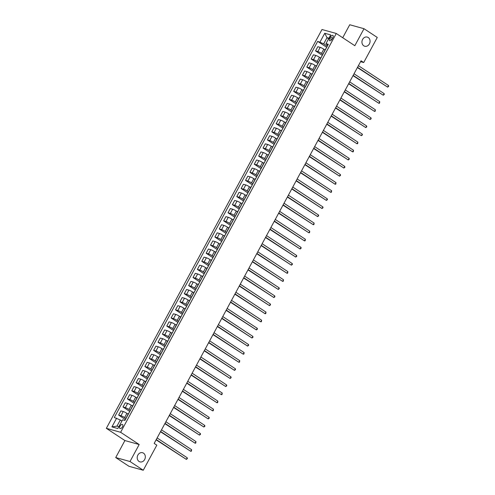 <?xml version="1.0" encoding="UTF-8"?>
<svg xmlns="http://www.w3.org/2000/svg" width="495" height="495" viewBox="0 0 495 495"><rect width="100%" height="100%" fill="white"/><g stroke="black" fill="none" stroke-linecap="round" stroke-linejoin="round"><path stroke-width="0.74" d="M143.507 453.16A4.758 4.01 -74.5 0 1 144.924 458.97A4.758 4.01 -74.5 0 1 139.992 461.891A4.758 4.01 -74.5 0 1 139.027 461.445A4.758 4.01 -74.5 0 1 137.604 455.635A4.758 4.01 -74.5 0 1 142.535 452.721A4.758 4.01 -74.5 0 1 143.507 453.16M368.243 37.515A4.758 4.01 -74.5 0 1 369.666 43.325A4.758 4.01 -74.5 0 1 364.728 46.245A4.758 4.01 -74.5 0 1 363.763 45.8A4.758 4.01 -74.5 0 1 362.346 39.99A4.758 4.01 -74.5 0 1 367.278 37.076A4.758 4.01 -74.5 0 1 368.243 37.515M122.463 426.845A2.376 1.238 -56.6 0 0 122.537 424.512A2.376 1.238 -56.6 0 0 119.994 426.158A2.376 1.238 -56.6 0 0 119.92 428.484A2.376 1.238 -56.6 0 0 122.463 426.845M115.719 457.553L129.999 461.513L139.188 444.522L124.907 440.556L115.719 457.553L128.972 466.29L143.253 470.25L156.822 445.16L154.168 443.415L361.053 60.786L363.707 62.537L377.27 37.447L364.011 28.71L349.73 24.75L342.713 37.725M124.907 440.556L106.345 428.33L321.985 29.514L336.266 33.474L120.625 432.29L106.345 428.33M330.45 37.001L329.682 38.424A2.302 1.2 -56.6 0 0 329.608 40.683A2.302 1.2 -56.6 0 0 332.077 39.093L332.844 37.663A2.302 1.2 -56.6 0 0 332.918 35.411A2.302 1.2 -56.6 0 0 330.45 37.001L332.479 38.338M328.915 38.202L327.016 37.676L323.693 43.826L317.691 41.351L114.308 417.508L120.304 419.977L116.981 426.133L118.88 426.659M320.024 42.001L324.751 33.264L330.697 34.91L325.97 43.653L327.715 45.392M116.641 418.151L111.913 426.894L117.859 428.54L122.587 419.803L124.919 420.453L328.303 44.296L325.97 43.653M129.999 461.513L143.253 470.25M139.188 444.522L120.625 432.29M336.266 33.474L354.822 45.707L364.011 28.71M360.577 61.671L363.707 62.537M328.624 38.74L327.016 37.676L324.751 33.264M327.282 46.19L323.693 43.826M325.054 49.995L323.817 49.178A2.976 0.421 -151.6 0 0 320.154 47.353L317.815 46.703L315.544 50.911L322.313 55.378M322.907 54.283L321.54 53.386A2.976 0.421 -151.6 0 0 317.877 51.56L315.544 50.911M320.68 58.088L319.442 57.272A2.976 0.421 -151.6 0 0 315.779 55.446L313.44 54.797L311.163 59.004L317.939 63.471M318.526 62.376L317.165 61.479A2.976 0.421 -151.6 0 0 313.502 59.654L311.163 59.004M316.305 66.181L315.067 65.365A2.976 0.421 -151.6 0 0 311.398 63.539L309.066 62.89L306.789 67.097L313.564 71.565M314.152 70.469L312.791 69.572A2.976 0.421 -151.6 0 0 309.127 67.747L306.789 67.097M311.93 74.275L310.693 73.458A2.976 0.421 -151.6 0 0 307.024 71.633L304.691 70.983L302.414 75.191L309.189 79.658M309.777 78.563L308.416 77.665A2.976 0.421 -151.6 0 0 304.747 75.84L302.414 75.191M307.55 82.368L306.312 81.551A2.976 0.421 -151.6 0 0 302.649 79.726L300.317 79.076L298.04 83.284L304.809 87.745M305.403 86.656L304.041 85.759A2.976 0.421 -151.6 0 0 300.372 83.933L298.04 83.284M303.175 90.461L301.938 89.644A2.976 0.421 -151.6 0 0 298.275 87.819L295.936 87.169L293.665 91.377L300.434 95.838M301.028 94.749L299.661 93.852A2.976 0.421 -151.6 0 0 295.998 92.027L293.665 91.377M298.801 98.555L297.563 97.738A2.976 0.421 -151.6 0 0 293.9 95.912L291.561 95.263L289.284 99.47L296.06 103.931M296.647 102.842L295.286 101.945A2.976 0.421 -151.6 0 0 291.623 100.12L289.284 99.47M294.426 106.648L293.188 105.831A2.976 0.421 -151.6 0 0 289.519 104.006L287.187 103.356L284.91 107.564L291.685 112.025M292.273 110.936L290.912 110.038A2.976 0.421 -151.6 0 0 287.249 108.213L284.91 107.564M290.051 114.735L288.814 113.924A2.976 0.421 -151.6 0 0 285.145 112.093L282.812 111.449L280.535 115.657L287.31 120.118M287.898 119.029L286.537 118.132A2.976 0.421 -151.6 0 0 282.874 116.306L280.535 115.657M285.677 122.828L284.433 122.017A2.976 0.421 -151.6 0 0 280.77 120.186L278.438 119.543L276.161 123.75L282.936 128.211M283.524 127.122L282.162 126.225A2.976 0.421 -151.6 0 0 278.493 124.4L276.161 123.75M281.296 130.921L280.059 130.105A2.976 0.421 -151.6 0 0 276.396 128.279L274.057 127.636L271.786 131.843L278.555 136.304M279.149 135.215L277.782 134.318A2.976 0.421 -151.6 0 0 274.119 132.487L271.786 131.843M276.922 139.015L275.684 138.198A2.976 0.421 -151.6 0 0 272.021 136.373L269.682 135.729L267.411 139.936L274.18 144.398M274.768 143.309L273.407 142.405A2.976 0.421 -151.6 0 0 269.744 140.58L267.411 139.936M272.547 147.108L271.31 146.291A2.976 0.421 -151.6 0 0 267.64 144.466L265.308 143.816L263.031 148.03L269.806 152.491M270.394 151.402L269.033 150.499A2.976 0.421 -151.6 0 0 265.37 148.673L263.031 148.03M268.172 155.201L266.935 154.384A2.976 0.421 -151.6 0 0 263.266 152.559L260.933 151.909L258.656 156.117L265.431 160.584M266.019 159.489L264.658 158.592A2.976 0.421 -151.6 0 0 260.995 156.767L258.656 156.117M263.798 163.294L262.554 162.478A2.976 0.421 -151.6 0 0 258.891 160.652L256.558 160.003L254.281 164.21L261.057 168.677M261.645 167.582L260.283 166.685A2.976 0.421 -151.6 0 0 256.614 164.86L254.281 164.21M259.417 171.388L258.18 170.571A2.976 0.421 -151.6 0 0 254.517 168.746L252.184 168.096L249.907 172.303L256.676 176.771M257.27 175.676L255.903 174.778A2.976 0.421 -151.6 0 0 252.24 172.953L249.907 172.303M255.043 179.481L253.805 178.664A2.976 0.421 -151.6 0 0 250.142 176.839L247.803 176.189L245.532 180.397L252.302 184.864M252.896 183.769L251.528 182.872A2.976 0.421 -151.6 0 0 247.865 181.046L245.532 180.397M250.668 187.574L249.431 186.757A2.976 0.421 -151.6 0 0 245.768 184.932L243.429 184.282L241.152 188.49L247.927 192.951M248.515 191.862L247.154 190.965A2.976 0.421 -151.6 0 0 243.49 189.139L241.152 188.49M246.293 195.667L245.056 194.851A2.976 0.421 -151.6 0 0 241.387 193.025L239.054 192.376L236.777 196.583L243.552 201.044M244.14 199.955L242.779 199.058A2.976 0.421 -151.6 0 0 239.116 197.233L236.777 196.583M241.919 203.761L240.675 202.944A2.976 0.421 -151.6 0 0 237.012 201.119L234.679 200.469L232.403 204.676L239.178 209.138M239.766 208.049L238.404 207.151A2.976 0.421 -151.6 0 0 234.735 205.326L232.403 204.676M237.538 211.854L236.301 211.037A2.976 0.421 -151.6 0 0 232.638 209.212L230.305 208.562L228.028 212.77L234.797 217.231M235.391 216.142L234.03 215.245A2.976 0.421 -151.6 0 0 230.361 213.419L228.028 212.77M233.164 219.941L231.926 219.13A2.976 0.421 -151.6 0 0 228.263 217.299L225.924 216.655L223.653 220.863L230.422 225.324M231.017 224.235L229.649 223.338A2.976 0.421 -151.6 0 0 225.986 221.513L223.653 220.863M228.789 228.034L227.552 227.224A2.976 0.421 -151.6 0 0 223.888 225.392L221.55 224.749L219.273 228.956L226.048 233.417M226.636 232.328L225.274 231.431A2.976 0.421 -151.6 0 0 221.612 229.606L219.273 228.956M224.414 236.127L223.177 235.311A2.976 0.421 -151.6 0 0 219.508 233.485L217.175 232.842L214.898 237.049L221.673 241.511M222.261 240.422L220.9 239.524A2.976 0.421 -151.6 0 0 217.237 237.693L214.898 237.049M220.04 244.221L218.802 243.404A2.976 0.421 -151.6 0 0 215.133 241.579L212.801 240.935L210.524 245.143L217.299 249.604M217.887 248.515L216.525 247.611A2.976 0.421 -151.6 0 0 212.856 245.786L210.524 245.143M215.659 252.314L214.422 251.497A2.976 0.421 -151.6 0 0 210.759 249.672L208.426 249.022L206.149 253.236L212.918 257.697M213.512 256.608L212.151 255.705A2.976 0.421 -151.6 0 0 208.482 253.879L206.149 253.236M211.285 260.407L210.047 259.59A2.976 0.421 -151.6 0 0 206.384 257.765L204.045 257.115L201.774 261.323L208.544 265.79M209.138 264.695L207.77 263.798A2.976 0.421 -151.6 0 0 204.107 261.973L201.774 261.323M206.91 268.5L205.672 267.684A2.976 0.421 -151.6 0 0 202.01 265.858L199.671 265.209L197.394 269.416L204.169 273.884M204.757 272.788L203.396 271.891A2.976 0.421 -151.6 0 0 199.733 270.066L197.394 269.416M202.535 276.594L201.298 275.777A2.976 0.421 -151.6 0 0 197.629 273.952L195.296 273.302L193.019 277.509L199.794 281.977M200.382 280.882L199.021 279.984A2.976 0.421 -151.6 0 0 195.358 278.159L193.019 277.509M198.161 284.687L196.923 283.87A2.976 0.421 -151.6 0 0 193.254 282.045L190.922 281.395L188.644 285.603L195.42 290.07M196.008 288.975L194.646 288.078A2.976 0.421 -151.6 0 0 190.977 286.252L188.644 285.603M193.78 292.78L192.543 291.963A2.976 0.421 -151.6 0 0 188.88 290.138L186.547 289.488L184.27 293.696L191.039 298.157M191.633 297.068L190.272 296.171A2.976 0.421 -151.6 0 0 186.603 294.346L184.27 293.696M189.406 300.873L188.168 300.057A2.976 0.421 -151.6 0 0 184.505 298.231L182.166 297.582L179.895 301.789L186.665 306.25M187.258 305.161L185.891 304.264A2.976 0.421 -151.6 0 0 182.228 302.439L179.895 301.789M185.031 308.967L183.794 308.15A2.976 0.421 -151.6 0 0 180.131 306.325L177.792 305.675L175.521 309.882L182.29 314.344M182.878 313.255L181.517 312.357A2.976 0.421 -151.6 0 0 177.853 310.532L175.521 309.882M180.656 317.06L179.419 316.243A2.976 0.421 -151.6 0 0 175.75 314.418L173.417 313.768L171.14 317.976L177.915 322.437M178.503 321.348L177.142 320.451A2.976 0.421 -151.6 0 0 173.479 318.625L171.14 317.976M176.282 325.147L175.044 324.336A2.976 0.421 -151.6 0 0 171.375 322.505L169.042 321.861L166.766 326.069L173.541 330.53M174.129 329.441L172.767 328.544A2.976 0.421 -151.6 0 0 169.104 326.719L166.766 326.069M171.907 333.24L170.664 332.43A2.976 0.421 -151.6 0 0 167.001 330.598L164.668 329.955L162.391 334.162L169.166 338.623M169.754 337.534L168.393 336.637A2.976 0.421 -151.6 0 0 164.724 334.812L162.391 334.162M167.527 341.333L166.289 340.517A2.976 0.421 -151.6 0 0 162.626 338.691L160.287 338.048L158.016 342.255L164.786 346.717M165.379 345.628L164.012 344.73A2.976 0.421 -151.6 0 0 160.349 342.899L158.016 342.255M163.152 349.427L161.915 348.61A2.976 0.421 -151.6 0 0 158.251 346.785L155.913 346.141L153.642 350.349L160.411 354.81M160.999 353.721L159.638 352.817A2.976 0.421 -151.6 0 0 155.975 350.992L153.642 350.349M158.777 357.52L157.54 356.703A2.976 0.421 -151.6 0 0 153.871 354.878L151.538 354.228L149.261 358.442L156.036 362.903M156.624 361.814L155.263 360.911A2.976 0.421 -151.6 0 0 151.6 359.085L149.261 358.442M154.403 365.613L153.165 364.796A2.976 0.421 -151.6 0 0 149.496 362.971L147.163 362.321L144.887 366.535L151.662 370.996M152.25 369.901L150.888 369.004A2.976 0.421 -151.6 0 0 147.225 367.179L144.887 366.535M150.028 373.706L148.785 372.89A2.976 0.421 -151.6 0 0 145.122 371.064L142.789 370.415L140.512 374.622L147.287 379.09M147.875 377.994L146.514 377.097A2.976 0.421 -151.6 0 0 142.845 375.272L140.512 374.622M145.648 381.8L144.41 380.983A2.976 0.421 -151.6 0 0 140.747 379.158L138.414 378.508L136.137 382.715L142.907 387.183M143.5 386.088L142.139 385.19A2.976 0.421 -151.6 0 0 138.47 383.365L136.137 382.715M141.273 389.893L140.036 389.076A2.976 0.421 -151.6 0 0 136.373 387.251L134.034 386.601L131.763 390.809L138.532 395.276M139.126 394.181L137.758 393.284A2.976 0.421 -151.6 0 0 134.096 391.458L131.763 390.809M136.898 397.986L135.661 397.169A2.976 0.421 -151.6 0 0 131.998 395.344L129.659 394.694L127.382 398.902L134.157 403.363M134.745 402.274L133.384 401.377A2.976 0.421 -151.6 0 0 129.721 399.552L127.382 398.902M132.524 406.079L131.286 405.263A2.976 0.421 -151.6 0 0 127.617 403.437L125.284 402.788L123.008 406.995L129.783 411.456M130.371 410.367L129.009 409.47A2.976 0.421 -151.6 0 0 125.346 407.645L123.008 406.995M128.149 414.173L126.906 413.356A2.976 0.421 -151.6 0 0 123.243 411.531L120.91 410.881L118.633 415.088L125.408 419.55M125.996 418.461L124.635 417.563A2.976 0.421 -151.6 0 0 120.966 415.738L118.633 415.088M121.912 421.041L120.304 419.977M325.797 48.943A2.976 0.421 -151.6 0 0 325.599 48.986L323.328 53.194A2.976 0.421 -151.6 0 0 323.396 53.38M317.691 41.351L326.688 47.285M321.416 57.036A2.976 0.421 -151.6 0 0 321.224 57.08L318.953 61.287A2.976 0.421 -151.6 0 0 319.021 61.473M317.041 65.13A2.976 0.421 -151.6 0 0 316.85 65.173L314.572 69.38A2.976 0.421 -151.6 0 0 314.641 69.566M312.667 73.217A2.976 0.421 -151.6 0 0 312.475 73.266L310.198 77.474A2.976 0.421 -151.6 0 0 310.266 77.659M308.292 81.31A2.976 0.421 -151.6 0 0 308.1 81.359L305.823 85.567A2.976 0.421 -151.6 0 0 305.891 85.753M303.918 89.403A2.976 0.421 -151.6 0 0 303.72 89.453L301.449 93.66A2.976 0.421 -151.6 0 0 301.517 93.846M299.537 97.496A2.976 0.421 -151.6 0 0 299.345 97.54L297.074 101.753A2.976 0.421 -151.6 0 0 297.142 101.939M295.162 105.59A2.976 0.421 -151.6 0 0 294.971 105.633L292.694 109.847A2.976 0.421 -151.6 0 0 292.762 110.032M290.788 113.683A2.976 0.421 -151.6 0 0 290.596 113.726L288.319 117.934A2.976 0.421 -151.6 0 0 288.387 118.119M286.413 121.776A2.976 0.421 -151.6 0 0 286.221 121.82L283.944 126.027A2.976 0.421 -151.6 0 0 284.012 126.213M282.039 129.869A2.976 0.421 -151.6 0 0 281.847 129.913L279.57 134.12A2.976 0.421 -151.6 0 0 279.638 134.306M277.658 137.963A2.976 0.421 -151.6 0 0 277.466 138.006L275.195 142.214A2.976 0.421 -151.6 0 0 275.263 142.399M273.283 146.056A2.976 0.421 -151.6 0 0 273.091 146.099L270.815 150.307A2.976 0.421 -151.6 0 0 270.883 150.492M268.909 154.149A2.976 0.421 -151.6 0 0 268.717 154.192L266.44 158.4A2.976 0.421 -151.6 0 0 266.508 158.586M264.534 162.242A2.976 0.421 -151.6 0 0 264.342 162.286L262.065 166.493A2.976 0.421 -151.6 0 0 262.133 166.679M260.16 170.336A2.976 0.421 -151.6 0 0 259.968 170.379L257.691 174.587A2.976 0.421 -151.6 0 0 257.759 174.772M255.785 178.423A2.976 0.421 -151.6 0 0 255.587 178.472L253.316 182.68A2.976 0.421 -151.6 0 0 253.384 182.865M251.404 186.516A2.976 0.421 -151.6 0 0 251.213 186.565L248.936 190.773A2.976 0.421 -151.6 0 0 249.004 190.959M247.03 194.609A2.976 0.421 -151.6 0 0 246.838 194.659L244.561 198.866A2.976 0.421 -151.6 0 0 244.629 199.052M242.655 202.703A2.976 0.421 -151.6 0 0 242.463 202.746L240.186 206.96A2.976 0.421 -151.6 0 0 240.254 207.145M238.281 210.796A2.976 0.421 -151.6 0 0 238.089 210.839L235.812 215.053A2.976 0.421 -151.6 0 0 235.88 215.238M233.906 218.889A2.976 0.421 -151.6 0 0 233.708 218.932L231.437 223.14A2.976 0.421 -151.6 0 0 231.505 223.325M229.525 226.982A2.976 0.421 -151.6 0 0 229.333 227.026L227.063 231.233A2.976 0.421 -151.6 0 0 227.131 231.419M225.151 235.076A2.976 0.421 -151.6 0 0 224.959 235.119L222.682 239.326A2.976 0.421 -151.6 0 0 222.75 239.512M220.776 243.169A2.976 0.421 -151.6 0 0 220.584 243.212L218.307 247.42A2.976 0.421 -151.6 0 0 218.375 247.605M216.402 251.262A2.976 0.421 -151.6 0 0 216.21 251.305L213.933 255.513A2.976 0.421 -151.6 0 0 214.001 255.698M212.027 259.355A2.976 0.421 -151.6 0 0 211.829 259.399L209.558 263.606A2.976 0.421 -151.6 0 0 209.626 263.792M207.646 267.449A2.976 0.421 -151.6 0 0 207.454 267.492L205.184 271.699A2.976 0.421 -151.6 0 0 205.252 271.885M203.272 275.542A2.976 0.421 -151.6 0 0 203.08 275.585L200.803 279.793A2.976 0.421 -151.6 0 0 200.871 279.978M198.897 283.629A2.976 0.421 -151.6 0 0 198.705 283.678L196.428 287.886A2.976 0.421 -151.6 0 0 196.496 288.071M194.523 291.722A2.976 0.421 -151.6 0 0 194.331 291.772L192.054 295.979A2.976 0.421 -151.6 0 0 192.122 296.165M190.148 299.815A2.976 0.421 -151.6 0 0 189.956 299.865L187.679 304.072A2.976 0.421 -151.6 0 0 187.747 304.258M185.767 307.909A2.976 0.421 -151.6 0 0 185.576 307.952L183.305 312.166A2.976 0.421 -151.6 0 0 183.373 312.351M181.393 316.002A2.976 0.421 -151.6 0 0 181.201 316.045L178.924 320.259A2.976 0.421 -151.6 0 0 178.992 320.444M177.018 324.095A2.976 0.421 -151.6 0 0 176.826 324.138L174.549 328.346A2.976 0.421 -151.6 0 0 174.617 328.532M172.644 332.188A2.976 0.421 -151.6 0 0 172.452 332.232L170.175 336.439A2.976 0.421 -151.6 0 0 170.243 336.625M168.269 340.282A2.976 0.421 -151.6 0 0 168.077 340.325L165.8 344.532A2.976 0.421 -151.6 0 0 165.868 344.718M163.888 348.375A2.976 0.421 -151.6 0 0 163.697 348.418L161.426 352.626A2.976 0.421 -151.6 0 0 161.494 352.811M159.514 356.468A2.976 0.421 -151.6 0 0 159.322 356.511L157.045 360.719A2.976 0.421 -151.6 0 0 157.113 360.904M155.139 364.561A2.976 0.421 -151.6 0 0 154.947 364.605L152.67 368.812A2.976 0.421 -151.6 0 0 152.738 368.998M150.765 372.655A2.976 0.421 -151.6 0 0 150.573 372.698L148.296 376.905A2.976 0.421 -151.6 0 0 148.364 377.091M146.39 380.748A2.976 0.421 -151.6 0 0 146.198 380.791L143.921 384.999A2.976 0.421 -151.6 0 0 143.989 385.184M142.016 388.835A2.976 0.421 -151.6 0 0 141.817 388.884L139.547 393.092A2.976 0.421 -151.6 0 0 139.615 393.278M137.635 396.928A2.976 0.421 -151.6 0 0 137.443 396.978L135.166 401.185A2.976 0.421 -151.6 0 0 135.234 401.371M133.26 405.021A2.976 0.421 -151.6 0 0 133.068 405.071L130.791 409.278A2.976 0.421 -151.6 0 0 130.859 409.464M128.886 413.115A2.976 0.421 -151.6 0 0 128.694 413.158L126.417 417.372A2.976 0.421 -151.6 0 0 126.485 417.557M111.913 426.894L116.981 426.133M357.39 67.568L387.641 87.132L357.539 67.295M388.519 85.511L388.655 86.371L387.641 87.132L388.519 85.511L358.411 65.674M353.015 75.655L383.266 95.219L353.164 75.389M384.139 93.605L384.281 94.465L383.266 95.219L384.139 93.605L354.036 73.767M348.641 83.748L378.892 103.313L348.783 83.476M379.764 101.698L379.554 103.201L378.892 103.313L379.764 101.698L349.662 81.861M344.266 91.841L374.517 111.406L344.409 91.569M375.389 109.791L375.179 111.295L374.517 111.406L375.389 109.791L345.287 89.954M339.886 99.934L370.136 119.499L340.034 99.662M371.015 117.884L371.151 118.744L370.136 119.499L371.015 117.884L340.907 98.047M335.511 108.028L365.762 127.592L335.66 107.755M366.64 125.978L366.776 126.838L365.762 127.592L366.64 125.978L336.532 106.14M331.136 116.121L361.387 135.686L331.285 115.849M362.26 134.071L362.402 134.925L361.387 135.686L362.26 134.071L332.157 114.234M326.762 124.214L357.013 143.779L326.904 123.942M357.885 142.158L357.675 143.668L357.013 143.779L357.885 142.158L327.783 122.327M322.387 132.307L352.638 151.872L322.53 132.035M353.51 150.251L353.3 151.761L352.638 151.872L353.51 150.251L323.408 130.414M318.007 140.401L348.257 159.965L318.155 140.128M349.136 158.344L349.272 159.204L348.257 159.965L349.136 158.344L319.034 138.507M313.632 148.494L343.883 168.059L313.781 148.222M344.761 166.438L344.897 167.298L343.883 168.059L344.761 166.438L314.653 146.6M309.257 156.587L339.508 176.152L309.406 156.315M340.381 174.531L340.523 175.391L339.508 176.152L340.381 174.531L310.278 154.694M304.883 164.68L335.134 184.245L305.031 164.408M336.006 182.624L335.796 184.134L335.134 184.245L336.006 182.624L305.904 162.787M300.508 172.774L330.759 192.338L300.651 172.501M331.631 190.717L331.421 192.227L330.759 192.338L331.631 190.717L301.529 170.88M296.128 180.861L326.378 200.426L296.276 180.595M327.257 198.811L327.393 199.671L326.378 200.426L327.257 198.811L297.155 178.973M291.753 188.954L322.004 208.519L291.901 188.682M322.882 206.904L323.018 207.764L322.004 208.519L322.882 206.904L292.774 187.067M287.378 197.047L317.629 216.612L287.527 196.775M318.502 214.997L318.644 215.857L317.629 216.612L318.502 214.997L288.399 195.16M283.004 205.14L313.255 224.705L283.152 204.868M314.127 223.09L313.917 224.594L313.255 224.705L314.127 223.09L284.025 203.253M278.629 213.234L308.88 232.799L278.772 212.961M309.752 231.184L309.542 232.687L308.88 232.799L309.752 231.184L279.65 211.346M274.249 221.327L304.499 240.892L274.397 221.055M305.378 239.277L305.168 240.78L304.499 240.892L305.378 239.277L275.276 219.44M269.874 229.42L300.125 248.985L270.022 229.148M301.003 247.364L301.139 248.224L300.125 248.985L301.003 247.364L270.895 227.533M265.499 237.513L295.75 257.078L265.648 237.241M296.629 255.457L296.765 256.317L295.75 257.078L296.629 255.457L266.52 235.62M261.125 245.607L291.376 265.172L261.273 245.334M292.248 263.55L292.39 264.41L291.376 265.172L292.248 263.55L262.146 243.713M256.75 253.7L287.001 273.265L256.893 253.428M287.873 271.644L287.663 273.153L287.001 273.265L287.873 271.644L257.771 251.806M252.376 261.793L282.626 281.358L252.518 261.521M283.499 279.737L283.288 281.247L282.626 281.358L283.499 279.737L253.397 259.9M247.995 269.886L278.246 289.451L248.144 269.614M279.124 287.83L279.26 288.69L278.246 289.451L279.124 287.83L249.016 267.993M243.62 277.98L273.871 297.545L243.769 277.707M274.75 295.923L274.886 296.783L273.871 297.545L274.75 295.923L244.641 276.086M239.246 286.067L269.497 305.638L239.394 285.801M270.369 304.017L270.511 304.877L269.497 305.638L270.369 304.017L240.267 284.18M234.871 294.16L265.122 313.725L235.014 293.894M265.994 312.11L265.784 313.613L265.122 313.725L265.994 312.11L235.892 292.273M230.497 302.253L260.747 321.818L230.639 301.981M261.62 320.203L261.41 321.707L260.747 321.818L261.62 320.203L231.518 300.366M226.116 310.346L256.367 329.911L226.264 310.074M257.245 328.296L257.381 329.156L256.367 329.911L257.245 328.296L227.143 308.459M221.741 318.44L251.992 338.005L221.89 318.167M252.871 336.39L253.007 337.25L251.992 338.005L252.871 336.39L222.762 316.553M217.367 326.533L247.618 346.098L217.515 326.261M248.49 344.483L248.632 345.337L247.618 346.098L248.49 344.483L218.388 324.646M212.992 334.626L243.243 354.191L213.135 334.354M244.115 352.57L243.905 354.08L243.243 354.191L244.115 352.57L214.013 332.739M208.618 342.719L238.868 362.284L208.76 342.447M239.741 360.663L239.531 362.173L238.868 362.284L239.741 360.663L209.639 340.826M204.237 350.813L234.488 370.378L204.386 350.54M235.366 368.756L235.502 369.617L234.488 370.378L235.366 368.756L205.264 348.919M199.862 358.906L230.113 378.471L200.011 358.634M230.992 376.85L231.128 377.71L230.113 378.471L230.992 376.85L200.883 357.013M195.488 366.999L225.739 386.564L195.636 366.727M226.611 384.943L226.753 385.803L225.739 386.564L226.611 384.943L196.509 365.106M191.113 375.092L221.364 394.657L191.262 374.82M222.236 393.036L222.026 394.546L221.364 394.657L222.236 393.036L192.134 373.199M186.739 383.186L216.989 402.751L186.881 382.913M217.862 401.129L217.651 402.639L216.989 402.751L217.862 401.129L187.76 381.292M182.358 391.273L212.609 410.844L182.506 391.007M213.487 409.223L213.277 410.726L212.609 410.844L213.487 409.223L183.385 389.386M177.983 399.366L208.234 418.931L178.132 399.1M209.113 417.316L209.249 418.176L208.234 418.931L209.113 417.316L179.004 397.479M173.609 407.459L203.86 427.024L173.757 407.187M204.738 425.409L204.874 426.269L203.86 427.024L204.738 425.409L174.63 405.572M169.234 415.553L199.485 435.117L169.383 415.28M200.357 433.502L200.5 434.363L199.485 435.117L200.357 433.502L170.255 413.665M164.86 423.646L195.11 443.211L165.002 423.374M195.983 441.596L195.772 443.099L195.11 443.211L195.983 441.596L165.881 421.759M160.479 431.739L190.73 451.304L160.628 431.467M191.608 449.689L191.398 451.193L190.73 451.304L191.608 449.689L161.506 429.852M156.104 439.832L186.355 459.397L156.253 439.56M187.234 457.776L187.37 458.636L186.355 459.397L187.234 457.776L157.125 437.945M321.54 53.386L323.817 49.178M317.165 61.479L319.442 57.272M312.791 69.572L315.067 65.365M308.416 77.665L310.693 73.458M304.041 85.759L306.312 81.551M299.661 93.852L301.938 89.644M295.286 101.945L297.563 97.738M290.912 110.038L293.188 105.831M286.537 118.132L288.814 113.924M282.162 126.225L284.433 122.017M277.782 134.318L280.059 130.105M273.407 142.405L275.684 138.198M269.033 150.499L271.31 146.291M264.658 158.592L266.935 154.384M260.283 166.685L262.554 162.478M255.903 174.778L258.18 170.571M251.528 182.872L253.805 178.664M247.154 190.965L249.431 186.757M242.779 199.058L245.056 194.851M238.404 207.151L240.675 202.944M234.03 215.245L236.301 211.037M229.649 223.338L231.926 219.13M225.274 231.431L227.552 227.224M220.9 239.524L223.177 235.311M216.525 247.611L218.802 243.404M212.151 255.705L214.422 251.497M207.77 263.798L210.047 259.59M203.396 271.891L205.672 267.684M199.021 279.984L201.298 275.777M194.646 288.078L196.923 283.87M190.272 296.171L192.543 291.963M185.891 304.264L188.168 300.057M181.517 312.357L183.794 308.15M177.142 320.451L179.419 316.243M172.767 328.544L175.044 324.336M168.393 336.637L170.664 332.43M164.012 344.73L166.289 340.517M159.638 352.817L161.915 348.61M155.263 360.911L157.54 356.703M150.888 369.004L153.165 364.796M146.514 377.097L148.785 372.89M142.139 385.19L144.41 380.983M137.758 393.284L140.036 389.076M133.384 401.377L135.661 397.169M129.009 409.47L131.286 405.263M124.635 417.563L126.906 413.356M317.877 51.56L320.154 47.353M313.502 59.654L315.779 55.446M309.127 67.747L311.398 63.539M304.747 75.84L307.024 71.633M300.372 83.933L302.649 79.726M295.998 92.027L298.275 87.819M291.623 100.12L293.9 95.912M287.249 108.213L289.519 104.006M282.874 116.306L285.145 112.093M278.493 124.4L280.77 120.186M274.119 132.487L276.396 128.279M269.744 140.58L272.021 136.373M265.37 148.673L267.64 144.466M260.995 156.767L263.266 152.559M256.614 164.86L258.891 160.652M252.24 172.953L254.517 168.746M247.865 181.046L250.142 176.839M243.49 189.139L245.768 184.932M239.116 197.233L241.387 193.025M234.735 205.326L237.012 201.119M230.361 213.419L232.638 209.212M225.986 221.513L228.263 217.299M221.612 229.606L223.888 225.392M217.237 237.693L219.508 233.485M212.856 245.786L215.133 241.579M208.482 253.879L210.759 249.672M204.107 261.973L206.384 257.765M199.733 270.066L202.01 265.858M195.358 278.159L197.629 273.952M190.977 286.252L193.254 282.045M186.603 294.346L188.88 290.138M182.228 302.439L184.505 298.231M177.853 310.532L180.131 306.325M173.479 318.625L175.75 314.418M169.104 326.719L171.375 322.505M164.724 334.812L167.001 330.598M160.349 342.899L162.626 338.691M155.975 350.992L158.251 346.785M151.6 359.085L153.871 354.878M147.225 367.179L149.496 362.971M142.845 375.272L145.122 371.064M138.47 383.365L140.747 379.158M134.096 391.458L136.373 387.251M129.721 399.552L131.998 395.344M125.346 407.645L127.617 403.437M120.966 415.738L123.243 411.531M331.656 39.73L329.682 38.424"/></g></svg>
